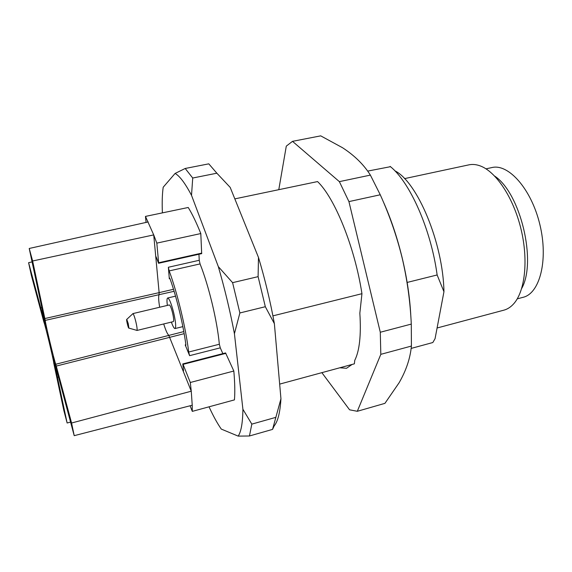 <?xml version="1.0" encoding="UTF-8"?>
<svg xmlns="http://www.w3.org/2000/svg" width="572" height="572" viewBox="0 0 572 572"><rect width="100%" height="100%" fill="white"/><g stroke="black" fill="none" stroke-linecap="round" stroke-linejoin="round"><path stroke-width="0.86" d="M219.348 344.251C217.174 320.792 208.78 285.836 200.057 263.906L169.19 270.921C177.449 293.179 185.929 328.492 188.681 352.03L219.348 344.251L220.277 347.84L222.851 353.625M220.277 347.84L189.604 355.662L185.214 344.937L185.871 344.773M198.934 254.24L199.249 260.281L200.057 263.906M169.984 278.635L169.319 278.786L168.368 267.26L199.249 260.281M225.897 353.353L183.061 364.371L182.775 363.928L225.568 352.931L233.826 371.028C234.863 382.818 235.071 392.442 234.441 399.885L192.292 411.375L190.104 405.77M158.623 262.762L156.821 243.129L200.808 233.555L201.673 253.632L158.566 263.284L158.623 262.762L201.78 253.103M169.319 278.786L169.441 277.813L170.106 278.964C176.712 297.54 183.283 324.917 185.836 344.437L185.764 345.76L185.214 344.937M189.604 355.662L188.681 352.03M169.19 270.921L168.368 267.26M183.061 364.371L190.297 382.489L233.826 371.028M146.06 222.422L145.46 216.409L188.231 207.486C192.178 213.864 196.375 222.551 200.808 233.555M158.566 263.284L156.106 256.799M183.54 370.82L182.775 363.928M234.827 198.87L317.56 181.574C334.777 197.976 354.79 247.054 361.947 293.693L272.915 315.866M407.028 282.468L437.137 274.968L443.951 291.72L435.063 338.674L432.832 342.528L411.139 348.419M361.947 293.693L359.845 313.191C361.247 335.042 359.552 350.772 354.747 360.389L354.375 363.828L279.665 384.112M390.469 166.688L367.66 171.1M162.398 212.877C161.955 202.624 162.226 194.072 163.199 187.223L175.082 173.452C179.679 175.954 185.156 183.247 191.52 195.331L218.325 266.638C224.746 288.746 230.116 311.104 234.427 333.705L242.907 409.28C242.714 422.894 241.134 431.839 238.167 436.114L221.292 429.093C217.346 423.466 213.263 416.037 209.037 406.814M275.511 417.446L251.823 424.124L249.442 435.986L272.558 429.393L280.945 398.77L274.374 323.652C270.32 301.287 265.022 279.215 258.472 257.429L230.194 187.401L216.859 173.202L192.721 178.021L185.199 168.475L208.787 163.842L216.859 173.202M258.108 276.655L232.597 282.661L239.875 312.963L265.322 306.714L258.108 276.655L258.472 257.429M272.558 429.393L274.195 425.868C277.87 421.428 280.123 412.398 280.945 398.77M175.082 173.452L185.199 168.475M192.721 178.021L191.52 195.331M218.325 266.638L232.597 282.661M239.875 312.963L234.427 333.705M242.907 409.28L251.823 424.124M274.374 323.652L265.322 306.714M249.442 435.986L238.167 436.114M443.951 291.72C443.15 243.1 417.31 181.76 394.844 170.799M437.137 274.968C431.002 229.279 409.781 181.846 390.133 166.402M517.26 298.849L523.073 297.311C539.753 293.522 548.534 260.203 539.882 224.646C531.431 189.046 508.465 163.356 491.884 167.567L486.007 168.84M521.736 288.352C536.886 261.533 520.448 193.15 494.766 176.155M437.087 327.992L503.839 310.174C507.242 309.266 510.346 307.336 513.163 304.375C524.86 292.278 528.678 260.861 521.035 229.179C513.442 197.483 495.76 171.235 479.844 165.773C475.99 164.421 472.35 164.107 468.911 164.85L404.533 178.628M410.868 316.902C409.981 298.212 407.085 278.543 402.18 257.893C397.147 237.151 390.755 218.204 383.004 201.051M352.123 364.443L346.489 368.289L339.782 367.789M300.715 185.092L304.025 184.406M278.786 189.682L286.293 146.125L292.507 141.341L339.368 181.639L348.927 201.601L380.287 332.253L380.816 354.34L357.307 411.289L349.585 409.809L321.864 372.658M357.307 411.289L384.927 403.353L399.07 382.811C406.149 370.556 410.26 358.308 411.411 346.06L411.289 324.088C410.253 301.558 407.207 279.493 402.145 257.908C396.861 236.393 389.561 215.351 380.258 194.78L370.384 175.111C363.828 164.672 354.547 155.548 342.542 147.733L320.72 135.857L292.507 141.341M370.384 175.111L339.368 181.639M380.258 194.78L348.927 201.601M411.289 324.088L380.287 332.253M411.411 346.06L380.816 354.34M192.292 411.375L192.228 405.226L74.21 435.671L71.579 423.008L55.777 364.25C54.376 361.225 45.352 323.673 45.238 320.392L32.633 260.989L29.215 248.47L46.282 328.542L28.6 262.684L31.353 275.368L43.908 322.158C44.902 323.745 53.932 361.332 53.761 363.148L63.821 410.431L67.131 422.994L52.989 356.449L74.21 435.671M173.495 289.289L159.13 292.635L153.718 234.899L145.46 216.409M156.821 243.129L153.718 234.899L32.633 260.989M192.228 405.226L191.262 391.212L168.783 335.299C167.389 334.091 165.694 330.309 163.692 323.959M71.579 423.008L191.262 391.212L190.297 382.489M148.198 221.943L29.215 248.47M32.082 261.897L28.6 262.684M70.585 422.115L67.131 422.994M128.257 323.638L126.777 319.376C125.947 318.818 128.393 328.979 128.879 328.099L128.257 323.638M136.658 330.323L136.994 330.416C137.337 329.472 136.965 326.605 135.864 321.814C134.663 317.038 133.691 314.307 132.954 313.62L132.704 313.856M136.915 330.466L173.316 321.621C173.967 320.942 173.731 318.061 172.594 312.984C171.3 307.936 170.199 305.255 169.312 304.947L132.861 313.613M171.378 322.093C172.916 326.426 174.131 328.585 175.011 328.557C176.212 327.334 175.776 322.057 173.688 312.734C171.3 303.453 169.298 298.548 167.667 297.998C166.867 298.377 166.767 300.851 167.367 305.412M184.163 333.669L56.313 366.066M183.791 331.596L55.777 364.25M159.674 307.243C158.566 300.657 158.358 296.518 159.052 294.816L159.13 292.635L44.888 318.54M174.11 291.298L45.238 320.392M42.614 310.825L41.527 311.082M41.863 307.6L40.712 307.872M58.559 377.062L57.407 377.341M57.758 373.852L56.678 374.117M128.879 328.099L136.994 330.416M126.777 319.376L132.954 313.62M175.525 296.146L167.667 297.998M182.854 326.633L175.011 328.557"/></g></svg>
